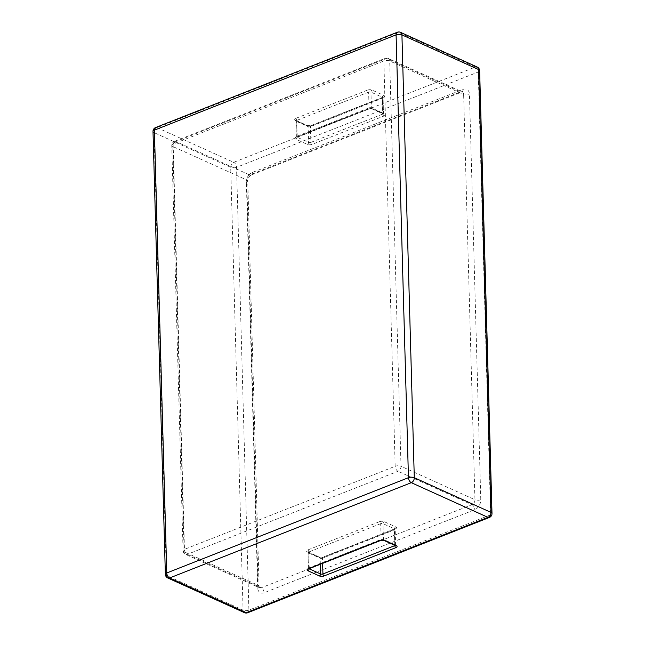 <?xml version="1.0" encoding="UTF-8"?>
<svg xmlns="http://www.w3.org/2000/svg" width="645" height="645" viewBox="0 0 645 645"><rect width="100%" height="100%" fill="white"/><g stroke="black" fill="none" stroke-linecap="round" stroke-linejoin="round"><path stroke-width="0.48" stroke-dasharray="3.23 2.42" d="M398.021 471.261A4.136 2.451 -111.5 0 1 395.175 466.271A4.136 1.733 -1.6 0 1 401.013 466.287A4.136 2.846 114.3 0 1 398.021 471.261L187.316 554.337A4.136 2.846 114.3 0 1 185.51 554.353A4.136 2.846 114.3 0 1 184.115 551.806A4.136 1.733 -1.6 0 1 183.075 550.701A4.136 1.733 -1.6 0 1 184.47 549.346A4.136 2.451 68.5 0 0 187.316 554.337L261.249 587.78L471.955 504.704L398.021 471.261M463.054 89.389A4.136 2.451 -111.5 0 1 461.836 92.001L251.131 175.077A4.136 2.451 68.5 0 1 249.72 174.98L175.787 141.529L386.492 58.453L460.425 91.904L249.72 174.98A4.136 2.846 -65.7 0 0 246.729 179.955L258.048 585.249A4.136 2.846 -65.7 0 0 259.443 587.797L185.51 554.353A4.136 4.136 0 0 1 183.075 550.701L171.755 145.399A4.136 4.136 0 0 1 174.376 141.44A4.136 2.451 68.5 0 0 173.15 144.045A4.136 1.733 178.4 0 0 171.755 145.399A4.136 1.733 178.4 0 0 172.796 146.504A4.136 2.846 114.3 0 1 175.787 141.529A4.136 2.451 68.5 0 0 174.376 141.44L385.073 58.364A4.136 4.136 0 0 1 388.298 58.437L462.231 91.888A4.136 2.846 -65.7 0 1 463.626 94.436L389.693 60.985A4.136 1.733 178.4 0 0 383.856 60.969A4.136 2.451 -111.5 0 1 385.073 58.364L385.073 58.364A4.136 2.451 -111.5 0 1 386.492 58.453A4.136 2.846 114.3 0 1 388.298 58.437A4.136 2.846 114.3 0 1 389.693 60.985L401.013 466.287L474.946 499.73L463.626 94.436A4.136 1.733 178.4 0 0 469.463 94.452L480.783 499.746A8.272 5.684 114.3 0 1 474.793 509.695L264.095 592.771A4.136 2.451 68.5 0 0 261.249 587.78A4.136 2.846 -65.7 0 1 259.443 587.797L259.08 586.361A4.136 1.733 -1.6 0 1 257.686 587.708L246.366 182.414A8.272 5.684 114.3 0 1 252.348 172.465L463.054 89.389A8.272 5.684 114.3 0 1 469.463 94.452M489.386 517.459A4.136 2.451 68.5 0 0 490.603 514.847A4.136 1.733 178.4 0 0 491.998 513.493M244.471 612.669A4.136 2.846 114.3 0 1 243.076 610.122A4.136 1.733 178.4 0 0 248.914 610.138A4.136 2.451 -111.5 0 1 247.696 612.75M479.63 70.668A4.136 1.733 -1.6 0 1 478.235 72.022A4.136 2.451 68.5 0 0 475.389 67.032A4.136 2.846 114.3 0 1 477.203 67.016M400.529 32.331A4.136 2.846 -65.7 0 0 398.723 32.347A4.136 2.451 68.5 0 0 397.304 32.25M165.37 574.332A4.136 1.733 178.4 0 0 166.402 575.437A4.136 2.846 -65.7 0 0 167.797 577.985M236.546 167.313A4.136 1.733 -1.6 0 1 230.708 167.297A4.136 2.846 114.3 0 1 233.7 162.322A4.136 2.451 -111.5 0 1 236.546 167.313L248.914 610.138L490.603 514.847L478.235 72.022L236.546 167.313M157.033 127.637L233.7 162.322L475.389 67.032L398.723 32.347L157.033 127.637A4.136 2.846 -65.7 0 0 154.034 132.612A4.136 1.733 -1.6 0 1 153.002 131.507M309.003 568.713A1.653 0.693 -1.6 0 1 308.673 568.309A1.653 0.693 -1.6 0 1 309.237 567.769L381.122 539.422A1.653 0.984 -111.5 0 1 380.631 540.47M379.542 521.668A3.306 1.387 -1.6 0 1 384.21 521.684L395.716 526.884A3.306 1.387 -1.6 0 1 395.425 528.852L323.54 557.191A3.306 1.387 -1.6 0 1 318.872 557.183L307.367 551.975A3.306 1.387 -1.6 0 1 307.657 550.008L379.542 521.668A1.653 0.984 -111.5 0 1 380.679 523.667L308.794 552.007A1.653 0.693 178.4 0 0 308.237 552.547A1.653 0.693 178.4 0 0 308.649 552.991L320.146 558.191A1.653 0.693 178.4 0 0 322.484 558.199L394.369 529.859A1.653 0.693 178.4 0 0 394.933 529.319A1.653 0.693 178.4 0 0 394.514 528.876L383.017 523.667A1.653 0.693 178.4 0 0 380.679 523.667L381.122 539.422A1.653 0.693 -1.6 0 1 383.453 539.43L394.958 544.638A1.653 1.137 -65.7 0 0 395.514 545.654M384.017 540.454A1.653 1.137 114.3 0 1 383.453 539.43L383.017 523.667A1.653 1.137 114.3 0 1 384.21 521.684M395.716 526.884A1.653 1.137 -65.7 0 0 394.514 528.876L394.958 544.638A1.653 0.693 -1.6 0 1 395.369 545.073A1.653 0.693 -1.6 0 1 395.103 545.468M308.745 568.809A1.653 0.984 68.5 0 0 309.237 567.769L308.794 552.007A1.653 0.984 68.5 0 0 307.657 550.008M394.805 545.331L394.369 529.859A1.653 0.984 -111.5 0 1 394.861 528.811A1.653 0.984 -111.5 0 1 395.425 528.852M307.367 551.975A1.653 1.137 114.3 0 1 308.092 551.975A1.653 1.137 114.3 0 1 308.649 552.991L309.084 568.68M323.54 557.191A1.653 0.984 68.5 0 0 322.976 557.159A1.653 0.984 68.5 0 0 322.484 558.199L322.629 563.335M320.315 564.246L320.146 558.191A1.653 1.137 -65.7 0 0 319.589 557.175A1.653 1.137 -65.7 0 0 318.872 557.183M296.128 137.208A3.306 1.387 178.4 0 0 295.837 139.175L307.334 144.375A3.306 1.387 178.4 0 0 312.011 144.391L383.896 116.052A3.306 1.387 178.4 0 0 384.186 114.084L372.681 108.876A3.306 1.387 178.4 0 0 368.013 108.868L296.128 137.208A1.653 0.984 68.5 0 0 296.692 137.248A1.653 0.984 68.5 0 0 297.176 136.2L369.069 107.86A1.653 0.984 -111.5 0 1 368.577 108.9A1.653 0.984 -111.5 0 1 368.013 108.868M367.489 90.098A3.306 1.387 -1.6 0 1 372.157 90.115L383.662 95.315A3.306 1.387 -1.6 0 1 383.372 97.282L311.487 125.63A3.306 1.387 -1.6 0 1 306.81 125.614L295.313 120.413A3.306 1.387 -1.6 0 1 295.603 118.446L367.489 90.098A1.653 0.984 -111.5 0 1 368.626 92.098L296.74 120.438A1.653 0.693 178.4 0 0 296.176 120.986A1.653 0.693 178.4 0 0 296.595 121.421L308.092 126.63A1.653 0.693 178.4 0 0 310.43 126.638L382.316 98.29A1.653 0.693 178.4 0 0 382.872 97.75A1.653 0.693 178.4 0 0 382.461 97.306L370.964 92.106A1.653 0.693 178.4 0 0 368.626 92.098L369.069 107.86A1.653 0.693 -1.6 0 1 371.399 107.868L382.904 113.069A1.653 0.693 -1.6 0 1 383.315 113.512A1.653 0.693 -1.6 0 1 382.759 114.052L310.874 142.4A1.653 0.984 68.5 0 0 312.011 144.391M311.487 125.63A1.653 0.984 68.5 0 0 310.914 125.59A1.653 0.984 68.5 0 0 310.43 126.638L310.874 142.4A1.653 0.693 -1.6 0 1 308.536 142.392L297.039 137.183A1.653 0.693 -1.6 0 1 296.619 136.74A1.653 0.693 -1.6 0 1 297.176 136.2L296.74 120.438A1.653 0.984 68.5 0 0 295.603 118.446M307.334 144.375A1.653 1.137 -65.7 0 0 308.536 142.392L308.092 126.63A1.653 1.137 -65.7 0 0 307.536 125.606A1.653 1.137 -65.7 0 0 306.81 125.614M383.662 95.315A1.653 1.137 -65.7 0 0 382.461 97.306L382.904 113.069A1.653 1.137 -65.7 0 0 383.461 114.084A1.653 1.137 -65.7 0 0 384.186 114.084M383.896 116.052A1.653 0.984 -111.5 0 1 382.759 114.052L382.316 98.29A1.653 0.984 -111.5 0 1 382.808 97.25A1.653 0.984 -111.5 0 1 383.372 97.282M295.313 120.413A1.653 1.137 114.3 0 1 296.039 120.405A1.653 1.137 114.3 0 1 296.595 121.421L297.039 137.183A1.653 1.137 114.3 0 1 295.837 139.175M372.681 108.876A1.653 1.137 114.3 0 1 371.955 108.884A1.653 1.137 114.3 0 1 371.399 107.868L370.964 92.106A1.653 1.137 114.3 0 1 372.157 90.115M480.783 499.746A4.136 1.733 -1.6 0 1 474.946 499.73A4.136 2.846 -65.7 0 1 471.955 504.704A4.136 2.451 -111.5 0 1 474.793 509.695M264.095 592.771A8.272 5.684 114.3 0 1 257.686 587.708M258.048 585.249A4.136 1.733 -1.6 0 1 259.08 586.361L247.761 181.06A4.136 1.733 178.4 0 0 246.729 179.955L172.796 146.504L184.115 551.806L258.048 585.249M462.231 91.888A4.136 2.846 -65.7 0 0 460.425 91.904A4.136 2.451 -111.5 0 0 461.836 92.001L462.231 91.888M395.175 466.271L383.856 60.969L173.15 144.045L184.47 549.346L395.175 466.271M246.366 182.414A4.136 1.733 178.4 0 0 247.761 181.06C248.099 178.052 249.22 176.061 251.131 175.077A4.136 2.451 68.5 0 0 252.348 172.465M154.034 132.612L166.402 575.437L243.076 610.122L230.708 167.297L154.034 132.612M395.627 545.718L395.151 528.666L322.976 557.159L319.589 557.175L307.971 551.91L308.447 568.963M383.461 114.084L383.098 97.097L310.914 125.59L307.536 125.606L295.918 120.341L296.394 137.393L368.577 108.9L371.955 108.884L383.461 114.084"/><path stroke-width="0.97" d="M491.998 513.493A4.136 1.733 178.4 0 0 490.966 512.388A4.136 2.846 114.3 0 1 487.967 517.363A4.136 2.451 68.5 0 0 489.386 517.459L489.386 517.459A4.136 4.136 0 0 0 491.998 513.493L479.63 70.668A4.136 4.136 0 0 0 477.203 67.016A4.136 2.846 114.3 0 1 478.598 69.563A4.136 1.733 -1.6 0 1 479.63 70.668M414.292 477.703A4.136 1.733 178.4 0 0 408.454 477.687A4.136 2.451 68.5 0 0 411.3 482.678A4.136 2.846 -65.7 0 0 414.292 477.703L401.924 34.878A4.136 2.846 -65.7 0 0 400.529 32.331L400.529 32.331A4.136 4.136 0 0 0 397.304 32.25L397.304 32.25A4.136 2.451 68.5 0 0 396.086 34.862A4.136 1.733 -1.6 0 1 401.924 34.878L478.598 69.563L490.966 512.388L414.292 477.703M247.696 612.75L247.696 612.75A4.136 2.451 -111.5 0 1 246.277 612.653A4.136 2.846 114.3 0 1 244.471 612.669L244.471 612.669A4.136 4.136 0 0 0 247.696 612.75L489.386 517.459M169.611 577.968A4.136 2.451 -111.5 0 1 166.765 572.978A4.136 1.733 178.4 0 0 165.37 574.332A4.136 4.136 0 0 0 167.797 577.985A4.136 2.846 -65.7 0 0 169.611 577.968L411.3 482.678L487.967 517.363L246.277 612.653L169.611 577.968M397.304 32.25L155.614 127.541A4.136 4.136 0 0 0 153.002 131.507A4.136 1.733 -1.6 0 1 154.397 130.153A4.136 2.451 -111.5 0 1 155.614 127.541L155.614 127.541A4.136 2.451 -111.5 0 1 157.033 127.637M308.181 568.777A3.306 1.387 178.4 0 0 307.891 570.744L319.396 575.945A3.306 1.387 178.4 0 0 324.064 575.961L395.949 547.613A3.306 1.387 178.4 0 0 396.24 545.646L384.734 540.446A3.306 1.387 178.4 0 0 380.066 540.429L308.181 568.777A1.653 0.984 68.5 0 0 308.745 568.809L380.631 540.47A1.653 0.984 -111.5 0 1 380.066 540.429M384.734 540.446A1.653 1.137 114.3 0 1 384.017 540.454L395.514 545.654A1.653 1.137 -65.7 0 0 396.24 545.646M395.103 545.468A1.653 0.693 -1.6 0 1 394.813 545.622L322.927 573.961A1.653 0.984 68.5 0 0 324.064 575.961M395.949 547.613A1.653 0.984 -111.5 0 1 394.813 545.622L394.805 545.331M322.629 563.335L322.927 573.961A1.653 0.693 -1.6 0 1 320.589 573.953L309.092 568.753A1.653 0.693 -1.6 0 1 309.003 568.713M309.084 568.68L309.092 568.753A1.653 1.137 114.3 0 1 307.891 570.744M319.396 575.945A1.653 1.137 -65.7 0 0 320.589 573.953L320.315 564.246M396.086 34.862L408.454 477.687L166.765 572.978L154.397 130.153L396.086 34.862M380.631 540.47L384.017 540.454M395.514 545.654L395.369 545.073M308.673 568.309L308.745 568.809M400.529 32.331L477.203 67.016M153.002 131.507L165.37 574.332M167.797 577.985L244.471 612.669"/></g></svg>

